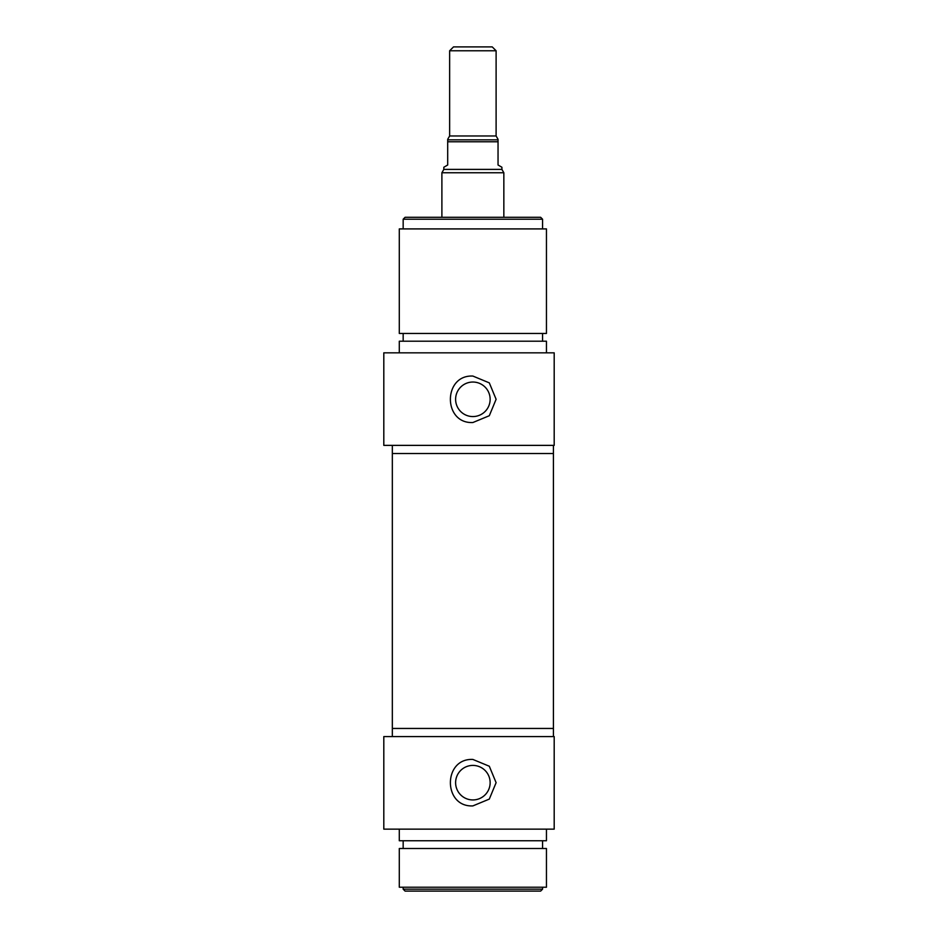 <?xml version="1.0" encoding="UTF-8"?>
<svg xmlns="http://www.w3.org/2000/svg" width="938" height="938" viewBox="0 0 938 938"><rect width="100%" height="100%" fill="white"/><g stroke="black" fill="none" stroke-linecap="round" stroke-linejoin="round"><path stroke-width="1.41" d="M455.61 782.667A17.271 17.271 0 0 1 472.869 765.408A17.271 17.271 0 0 1 490.14 782.667A17.271 17.271 0 0 1 472.869 799.938A17.271 17.271 0 0 1 455.61 782.667M472.869 759.44L489.308 766.24L496.108 782.667L489.308 799.094L472.869 805.906C442.9 807.337 442.9 758.01 472.869 759.44M403.164 889.165L405.099 891.1L540.64 891.1L542.574 889.165L403.164 889.165L403.164 887.231M542.574 889.165L542.574 887.231M554.194 829.145L554.194 736.588L383.806 736.588L383.806 829.145L554.194 829.145M392.33 736.588L392.33 728.451L553.42 728.451L553.42 736.588M399.295 887.231L546.455 887.231L546.455 848.503L399.295 848.503L399.295 887.231M542.574 848.503L542.574 840.753M399.295 829.145L399.295 840.753L546.455 840.753L546.455 829.145M449.642 50.769L496.108 50.769L492.239 46.9L453.511 46.9L449.642 50.769L449.642 135.963L447.696 139.316M498.043 139.316L496.108 135.963L496.108 50.769M498.043 139.844L447.696 139.844L447.696 165.006L443.826 167.245L443.826 169.403L501.912 169.403L501.912 167.245L498.043 165.006L498.043 139.844M441.892 217.288L441.892 172.756L503.847 172.756L503.847 217.288M501.912 169.403L503.847 172.756M472.869 453.511L392.33 453.511L392.33 728.451L553.42 728.451L553.42 453.511L472.869 453.511M554.194 352.829L383.806 352.829L383.806 445.374L554.194 445.374L554.194 352.829M399.295 352.829L399.295 341.209L546.455 341.209L546.455 352.829M542.574 333.459L542.574 341.209M546.455 333.459L399.295 333.459L399.295 228.907L546.455 228.907L546.455 333.459M553.42 445.374L553.42 453.511L392.33 453.511L392.33 445.374M472.869 422.534C442.9 423.964 442.9 374.637 472.869 376.056L489.308 382.868L496.108 399.295L489.308 415.722L472.869 422.534M542.574 219.222L540.64 217.288L405.099 217.288L403.164 219.222L542.574 219.222L542.574 228.907M490.14 399.295A17.271 17.271 0 0 0 472.869 382.036A17.271 17.271 0 0 0 455.61 399.295A17.271 17.271 0 0 0 472.869 416.566A17.271 17.271 0 0 0 490.14 399.295M496.108 135.963L449.642 135.963M447.696 141.779L498.043 141.779M403.164 848.503L403.164 840.753M443.826 169.403L441.892 172.756M403.164 333.459L403.164 341.209M403.164 219.222L403.164 228.907"/></g></svg>
